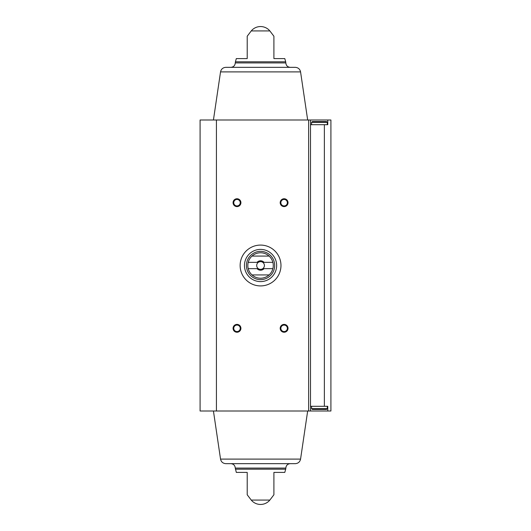 <?xml version="1.0" encoding="UTF-8"?>
<svg xmlns="http://www.w3.org/2000/svg" width="531" height="531" viewBox="0 0 531 531"><rect width="100%" height="100%" fill="white"/><g stroke="black" fill="none" stroke-linecap="round" stroke-linejoin="round"><path stroke-width="0.8" d="M324.375 406.295L324.375 124.705L327.773 124.705L327.773 119.993L330.913 119.993L330.913 411.007L327.773 411.007L327.773 406.295L310.496 406.295M327.773 411.007L310.496 411.007L310.496 119.993L327.773 119.993M324.375 124.705L310.496 124.705M247.207 58.589L247.207 36.234L247.207 58.589L236.322 58.589L235.412 61.808L285.698 61.808L284.782 58.589L273.903 58.589L273.903 36.234L273.903 58.589M251.243 30.924L269.861 30.924A12.094 12.094 0 0 0 251.243 30.924L247.207 36.234M247.207 494.766L251.243 500.076L269.861 500.076L273.903 494.766M247.207 472.411L247.207 494.766L247.207 472.411L247.207 494.766L247.207 472.411L236.322 472.411L235.266 468.077L285.837 468.077C286.103 465.395 287.57 463.921 290.251 463.663L230.852 463.663L290.251 463.663M235.412 469.192L285.698 469.192L284.782 472.411L273.903 472.411L273.903 494.766L273.903 472.411M310.496 411.007L200.087 411.007L200.087 119.993L310.496 119.993M284.112 198.753A3.929 3.929 0 0 1 287.51 204.641A3.929 3.929 0 0 1 280.713 204.641A3.929 3.929 0 0 1 284.112 198.753M236.999 324.395A3.929 3.929 0 0 1 240.397 330.282A3.929 3.929 0 0 1 233.594 330.282A3.929 3.929 0 0 1 236.999 324.395M284.112 324.395A3.929 3.929 0 0 1 287.51 330.282A3.929 3.929 0 0 1 280.713 330.282A3.929 3.929 0 0 1 284.112 324.395M236.999 198.753A3.929 3.929 0 0 1 240.397 204.641A3.929 3.929 0 0 1 233.594 204.641A3.929 3.929 0 0 1 236.999 198.753M230.852 67.337C233.534 67.079 235.007 65.605 235.266 62.923L235.412 61.808M300.566 71.897L220.538 71.897C221.175 69.076 222.934 67.556 225.821 67.337L295.282 67.337C298.17 67.556 299.929 69.076 300.566 71.897L307.668 119.993M230.852 463.663C233.534 463.921 235.007 465.395 235.266 468.077M213.435 411.007L220.538 459.103C221.175 461.924 222.934 463.444 225.821 463.663L295.282 463.663C298.17 463.444 299.929 461.924 300.566 459.103L307.668 411.007M236.999 199.437A3.246 3.246 0 0 1 239.806 204.302A3.246 3.246 0 0 1 234.184 204.302A3.246 3.246 0 0 1 236.999 199.437M284.112 325.072A3.246 3.246 0 0 1 286.919 329.943A3.246 3.246 0 0 1 281.297 329.943A3.246 3.246 0 0 1 284.112 325.072M236.999 325.072A3.246 3.246 0 0 1 239.806 329.943A3.246 3.246 0 0 1 234.184 329.943A3.246 3.246 0 0 1 236.999 325.072M284.112 199.437A3.246 3.246 0 0 1 286.919 204.302A3.246 3.246 0 0 1 281.297 204.302A3.246 3.246 0 0 1 284.112 199.437M312.381 409.434L326.512 409.434L312.381 409.434L311.591 408.651L311.591 406.295M311.591 124.705L311.591 122.349L312.381 121.566L326.512 121.566L312.381 121.566M280.972 265.5A20.417 20.417 0 0 1 250.347 283.182A20.417 20.417 0 0 1 250.347 247.818A20.417 20.417 0 0 1 280.972 265.5M272.881 262.36L264.066 262.36A4.713 4.713 0 0 0 257.044 262.36L248.223 262.36A12.724 12.724 0 0 1 252.006 256.075L269.098 256.075A12.724 12.724 0 0 1 269.098 274.925L252.006 274.925A12.724 12.724 0 0 1 248.223 268.64L257.044 268.64A4.713 4.713 0 0 0 264.066 268.64L272.881 268.64M248.223 262.36A12.724 12.724 0 0 0 248.223 268.64M257.044 262.36L258.305 262.36A3.863 3.863 0 0 1 262.799 262.36L264.066 262.36M264.066 268.64L262.799 268.64A3.863 3.863 0 0 1 258.305 268.64L257.044 268.64M262.799 268.64A3.863 3.863 0 0 0 262.799 262.36M258.305 262.36A3.863 3.863 0 0 0 258.305 268.64M274.686 265.5A14.131 14.131 0 0 1 253.486 277.74A14.131 14.131 0 0 1 253.486 253.26A14.131 14.131 0 0 1 274.686 265.5M269.098 274.925A12.724 12.724 0 0 1 252.006 274.925M252.006 256.075A12.724 12.724 0 0 1 269.098 256.075M276.651 265.5A16.096 16.096 0 0 1 252.504 279.439A16.096 16.096 0 0 1 252.504 251.561A16.096 16.096 0 0 1 276.651 265.5M308.637 411.007L308.637 119.993M216.422 411.007L216.422 119.993M235.266 62.923L285.837 62.923L285.698 61.808M220.538 459.103L300.566 459.103M311.591 408.651L327.302 408.651L326.512 409.434M311.591 122.349L327.302 122.349L326.512 121.566M269.861 30.924L273.903 36.234M285.837 62.923C286.103 65.605 287.57 67.079 290.251 67.337M220.538 71.897L213.435 119.993M251.243 500.076A12.094 12.094 0 0 0 269.861 500.076M285.698 469.192L285.837 468.077M327.302 408.651L327.302 406.295M327.302 124.705L327.302 122.349"/></g></svg>
